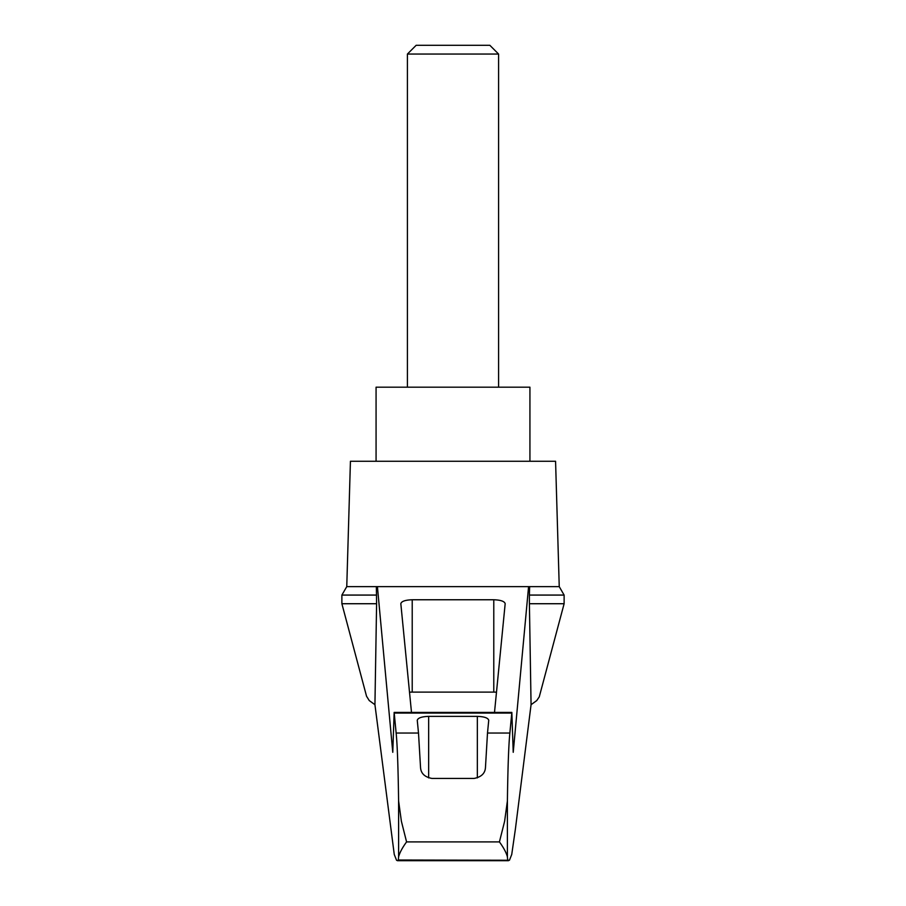 <?xml version="1.0" encoding="UTF-8"?>
<svg xmlns="http://www.w3.org/2000/svg" width="906" height="906" viewBox="0 0 906 906"><rect width="100%" height="100%" fill="white"/><g stroke="black" fill="none" stroke-linecap="round" stroke-linejoin="round"><path stroke-width="1.36" d="M374.937 704.698L369.252 700.576L366.545 696.238L341.879 603.724L341.879 595.072L346.76 586.635L377.417 586.635L392.774 752.308L394.155 712.399L396.137 733.045C397.315 744.494 398.13 767.11 398.606 800.915L401.381 821.244L406.579 841.912C402.423 847.586 399.761 852.546 398.606 856.804L398.323 860.009L397.53 860.7L396.534 860.247L394.257 854.449L374.937 704.698L376.602 603.724L341.879 603.724M564.121 603.724L564.121 595.072L529.398 595.072L529.398 603.724L564.121 603.724L539.263 696.861L536.748 700.576L531.063 704.698L515.435 828.764L511.743 854.449L509.466 860.247L398.323 860.009M529.398 603.724L531.063 704.698M376.352 586.635L376.602 603.724M507.677 860.009L507.394 856.804C506.239 852.546 503.577 847.586 499.421 841.912L504.619 821.266L507.394 800.915C507.87 767.11 508.685 744.494 509.863 733.045L511.845 712.399L513.226 752.308L528.583 586.635L377.417 586.635M470.18 586.635L435.82 586.635M411.494 712.399L400.826 603.679C401.505 601.301 405.31 599.999 412.219 599.761L493.781 599.761C500.69 599.999 504.495 601.301 505.174 603.679L494.506 712.399M528.583 586.635L559.24 586.635L555.571 461.267L350.429 461.267L346.76 586.635M509.863 733.045L487.496 733.045L485.469 767.405C485.14 773.362 481.335 777.031 474.076 778.435L431.924 778.435C424.688 777.065 420.894 773.384 420.531 767.405L418.504 733.045L396.137 733.045M418.504 733.045L417.258 720.293C417.949 717.914 421.743 716.612 428.651 716.374L477.349 716.374C484.257 716.612 488.051 717.914 488.742 720.293L487.496 733.045M529.398 595.072L529.648 586.635M409.512 692.195A11.393 2.945 180 0 1 412.219 692.116L493.781 692.116A11.393 2.945 180 0 1 496.488 692.195M376.602 595.072L341.879 595.072M529.931 461.267L529.931 387.19L376.069 387.19L376.069 461.267M498.583 54.043L489.84 45.3L416.16 45.3L407.417 54.043L498.583 54.043L498.583 387.19M407.417 54.043L407.417 387.19M398.606 856.804L398.606 800.915M507.394 856.804L507.394 800.915M499.421 841.912L406.579 841.912M511.709 713.09L394.291 713.09M428.651 716.374L428.651 777.903M477.349 716.374L477.349 777.903M412.219 599.761L412.219 692.116M493.781 599.761L493.781 692.116M394.155 712.399L511.845 712.399M397.53 860.7L508.47 860.7M564.121 595.072L559.24 586.635"/></g></svg>
